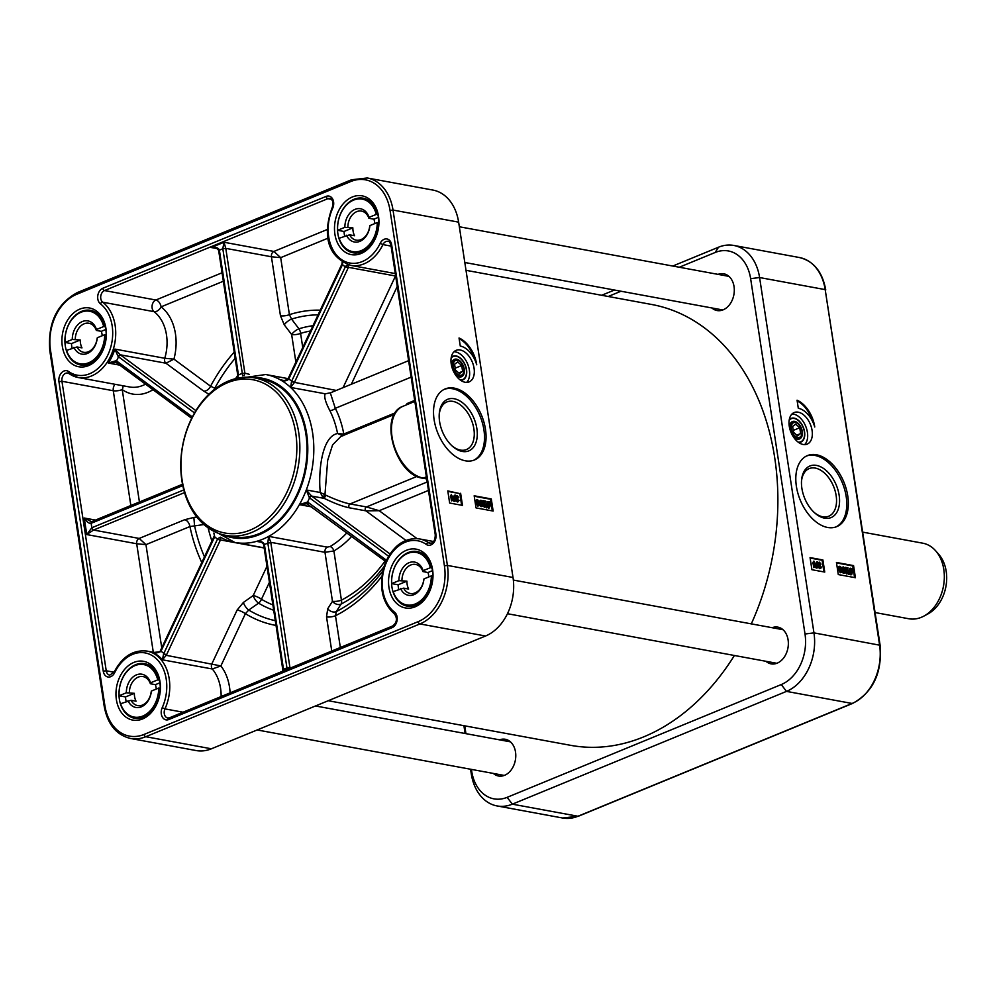 <?xml version="1.0" encoding="UTF-8"?>
<svg xmlns="http://www.w3.org/2000/svg" width="996" height="996" viewBox="0 0 996 996"><rect width="100%" height="100%" fill="white"/><g stroke="black" fill="none" stroke-linecap="round" stroke-linejoin="round"><path stroke-width="1.49" d="M798.07 423.835A8.541 5.241 67.6 0 0 797.896 423.674A8.541 5.241 67.6 0 0 792.916 422.292A8.541 5.241 67.6 0 0 790.787 430.67A8.541 5.241 67.6 0 0 797.398 438.265A8.541 5.241 67.6 0 0 799.402 438.078A8.541 5.241 67.6 0 0 801.979 433.596A8.541 5.241 67.6 0 0 801.992 433.36M800.635 433.571L797.522 435.825L793.501 432.252L792.617 426.425L795.729 424.172L799.751 427.745L800.635 433.571L796.775 435.152M799.751 427.745L793.227 430.421M797.771 437.468A7.893 4.856 -112.4 0 1 791.235 427.16A7.893 4.856 -112.4 0 1 798.232 423.972A7.893 4.856 -112.4 0 1 802.004 433.148A7.893 4.856 -112.4 0 1 797.771 437.468M453.055 356.219A12.811 7.868 -112.4 0 1 456.019 355.97A12.811 7.868 -112.4 0 1 459.318 357.415A12.811 7.868 -112.4 0 1 466.402 374.645A12.811 7.868 -112.4 0 1 462.791 379.912M454.998 374.123A9.387 5.764 67.6 0 0 456.068 375.206A9.387 5.764 67.6 0 0 459.33 376.924A9.387 5.764 67.6 0 0 464.36 370.076A9.387 5.764 67.6 0 0 457.899 359.568A9.387 5.764 67.6 0 0 451.574 364.299A9.387 5.764 67.6 0 0 451.586 365.818M461.995 375.542A8.752 5.378 -112.4 0 1 460.837 376.326A8.752 5.378 -112.4 0 1 458.77 376.513A8.752 5.378 -112.4 0 1 455.894 375.044M451.562 364.524A8.752 5.378 -112.4 0 1 454.176 360.141A8.752 5.378 -112.4 0 1 455.558 359.892M791.073 418.432A12.811 7.868 -112.4 0 1 794.049 418.183A12.811 7.868 -112.4 0 1 797.348 419.627A12.811 7.868 -112.4 0 1 804.432 436.858A12.811 7.868 -112.4 0 1 800.821 442.112A12.811 7.868 67.6 0 0 804.058 429.525A12.811 7.868 67.6 0 0 794.148 418.133A12.811 7.868 67.6 0 0 791.135 418.407A12.811 7.868 67.6 0 0 789.268 419.752M793.028 436.335A9.387 5.764 67.6 0 0 794.098 437.418A9.387 5.764 67.6 0 0 797.36 439.136A9.387 5.764 67.6 0 0 802.378 432.289A9.387 5.764 67.6 0 0 795.928 421.781A9.387 5.764 67.6 0 0 789.604 426.512A9.387 5.764 67.6 0 0 789.604 428.031M800.025 437.754A8.752 5.378 -112.4 0 1 798.867 438.539A8.752 5.378 -112.4 0 1 796.8 438.726A8.752 5.378 -112.4 0 1 793.924 437.256M789.591 426.736A8.752 5.378 -112.4 0 1 792.206 422.354A8.752 5.378 -112.4 0 1 793.588 422.092M378.779 222.843L377.272 222.569L369.902 225.594L369.665 226.54A14.766 10.832 100.4 0 1 356.182 240.148A14.766 10.832 100.4 0 1 349.571 234.807L339.113 238.268A26.68 19.571 100.4 0 0 352.596 251.602L358.809 252.747M374.782 223.59A14.766 10.832 -79.6 0 0 373.898 219.195L378.405 217.34M344.628 236.002A26.68 19.571 100.4 0 1 344.043 231.47L352.858 227.847A14.766 10.832 -79.6 0 0 354.564 235.728L349.571 234.807M373.898 219.195L368.906 218.273L369.068 217.352L376.289 214.389L377.907 214.688M344.043 231.47L337.632 230.288L344.853 227.325L352.858 227.847M106.199 334.992L104.692 334.706L97.309 337.744L97.085 338.69A14.766 10.832 100.4 0 1 83.589 352.298A14.766 10.832 100.4 0 1 76.991 346.957L66.533 350.405A26.68 19.571 100.4 0 0 80.016 363.752L86.229 364.897M102.202 335.739A14.766 10.832 -79.6 0 0 101.318 331.332L105.825 329.477M72.048 348.139A26.68 19.571 100.4 0 1 71.463 343.62L80.278 339.997A14.766 10.832 -79.6 0 0 81.983 347.878L76.991 346.957M101.318 331.332L96.326 330.423L96.488 329.502L103.709 326.526L105.327 326.825M71.463 343.62L65.051 342.437L72.272 339.462L80.278 339.997M432.837 576.161L431.343 575.887L423.96 578.925L423.736 579.871A14.766 10.832 100.4 0 1 410.24 593.479A14.766 10.832 100.4 0 1 403.641 588.138L393.183 591.587A26.68 19.571 100.4 0 0 406.654 604.933L412.867 606.078M428.84 576.908A14.766 10.832 -79.6 0 0 427.956 572.513L432.476 570.658M398.686 589.321A26.68 19.571 100.4 0 1 398.114 584.789L406.928 581.166A14.766 10.832 -79.6 0 0 408.634 589.047L403.641 588.138M427.956 572.513L422.964 571.592L423.138 570.683L430.359 567.708L431.965 568.006M398.114 584.789L391.689 583.619L398.91 580.643L406.928 581.166M337.632 230.288A26.68 19.571 100.4 0 1 362.258 199.125A26.68 19.571 100.4 0 1 376.289 214.389M377.272 222.569A26.68 19.571 100.4 0 1 352.596 251.602M369.068 217.352A16.895 12.4 -79.6 0 0 354.974 209.384A16.895 12.4 -79.6 0 0 344.853 227.325M347.865 226.926A14.766 10.832 100.4 0 1 361.523 211.102A14.766 10.832 100.4 0 1 368.906 218.273M346.496 235.23A16.895 12.4 -79.6 0 0 359.867 241.356A16.895 12.4 -79.6 0 0 369.902 225.594M65.051 342.437A26.68 19.571 100.4 0 1 89.665 311.275A26.68 19.571 100.4 0 1 103.709 326.526M104.692 334.706A26.68 19.571 100.4 0 1 80.016 363.752M96.488 329.502A16.895 12.4 -79.6 0 0 82.394 321.521A16.895 12.4 -79.6 0 0 72.272 339.462M75.285 339.076A14.766 10.832 100.4 0 1 88.943 323.252A14.766 10.832 100.4 0 1 96.326 330.423M73.916 347.367A16.895 12.4 -79.6 0 0 87.287 353.493A16.895 12.4 -79.6 0 0 97.309 337.744M391.689 583.619A26.68 19.571 100.4 0 1 416.316 552.444A26.68 19.571 100.4 0 1 430.359 567.708M431.343 575.887A26.68 19.571 100.4 0 1 406.654 604.933M423.138 570.683A16.895 12.4 -79.6 0 0 409.045 562.703A16.895 12.4 -79.6 0 0 398.91 580.643M401.936 580.257A14.766 10.832 100.4 0 1 415.581 564.433A14.766 10.832 100.4 0 1 422.964 571.592M400.554 588.549A16.895 12.4 -79.6 0 0 413.938 594.674A16.895 12.4 -79.6 0 0 423.96 578.925M160.256 688.311L158.75 688.037L151.38 691.062L151.155 692.008A14.766 10.832 100.4 0 1 137.66 705.616A14.766 10.832 100.4 0 1 131.061 700.275L120.603 703.736A26.68 19.571 100.4 0 0 134.074 717.07L140.287 718.216M156.26 689.058A14.766 10.832 -79.6 0 0 155.376 684.663L159.895 682.808M126.106 701.47A26.68 19.571 100.4 0 1 125.533 696.939L134.348 693.316A14.766 10.832 -79.6 0 0 136.054 701.196L131.061 700.275M155.376 684.663L150.384 683.742L150.545 682.82L157.766 679.857L159.385 680.156M125.533 696.939L119.109 695.756L126.33 692.793L134.348 693.316M119.109 695.756A26.68 19.571 100.4 0 1 143.735 664.593A26.68 19.571 100.4 0 1 157.766 679.857M158.75 688.037A26.68 19.571 100.4 0 1 134.074 717.07M150.545 682.82A16.895 12.4 -79.6 0 0 136.464 674.852A16.895 12.4 -79.6 0 0 126.33 692.793M129.356 692.394A14.766 10.832 100.4 0 1 143.001 676.57A14.766 10.832 100.4 0 1 150.384 683.742M127.974 700.698A16.895 12.4 -79.6 0 0 141.357 706.824A16.895 12.4 -79.6 0 0 151.38 691.062M250.17 530.084A77.912 57.158 -79.6 0 0 282.491 399.296A77.912 57.158 -79.6 0 0 184.023 439.809A77.912 57.158 -79.6 0 0 250.17 530.084M251.901 532.374A80.041 58.727 100.4 0 1 225.831 535.375A80.041 58.727 100.4 0 1 182.554 446.021A80.041 58.727 100.4 0 1 254.802 377.932A80.041 58.727 100.4 0 1 298.725 432.625A80.041 58.727 100.4 0 1 251.901 532.374M862.81 532.15L922.719 543.181A38.421 28.187 100.4 0 1 935.73 550.888L938.855 554.461A35.009 25.684 100.4 0 1 946.2 571.355A35.009 25.684 100.4 0 1 927.899 613.947L923.715 616.188A38.421 28.187 100.4 0 1 908.813 618.753L875.111 612.552M935.73 550.888A38.421 28.187 100.4 0 1 943.797 569.438A38.421 28.187 100.4 0 1 923.715 616.188M476.723 364.785A21.339 13.11 67.6 0 0 460.276 346.06L459.032 337.993A25.61 15.737 -112.4 0 1 476.723 364.785M474.719 359.519A25.61 15.737 67.6 0 0 459.144 338.727M478.167 505.134L476.885 500.502M478.902 502.818L478.429 505.134L477.196 502.494L477.669 500.179L478.902 502.818L478.117 503.129M477.744 506.068L478.516 505.744L476.648 502.395L477.57 499.569L479.437 502.918L479.001 505.719L477.744 506.068L475.876 502.719L476.325 499.917L477.57 499.569M487.691 505.918L487.206 504.362L488.301 502.208L489.335 502.88L487.691 505.918M487.43 505.283L488.55 503.204L487.43 502.519M488.077 502.768L488.862 502.445M488.55 503.204L489.335 502.88M487.99 506.391L489.646 503.341L490.132 504.922L489.036 507.101L487.99 506.391M488.252 507.412L489.945 504.063M489.161 504.374L488.862 503.665M487.355 507.574L486.621 504.275L488.177 501.523L490.306 502.109L490.717 505.022L489.148 507.786L487.729 506.889L486.571 507.898L487.007 507.163M486.235 507.487L487.405 506.454M486.621 506.765L485.849 504.599L487.405 501.835M487.069 501.81L488.177 501.523M489.198 502.021L489.957 501.71M489.497 507.811L486.944 507.213M489.136 508.047L488.364 508.109M482.873 500.639L485.699 501.162L484.093 505.159L485.064 506.354L486.26 505.47L485.139 506.964L483.546 505.047L485.077 501.747L482.873 500.639L482.151 501.299M485.064 506.354L485.712 505.296L484.928 505.619L484.28 506.678M485.488 505.794L484.367 507.288L485.749 506.927L484.367 507.288L482.774 505.358L485.077 501.747M482.288 501.635L482.985 501.362M484.305 502.059L482.313 501.698M481.491 505.744L480.209 501.113M482.226 503.428L481.753 505.744L480.52 503.105L480.993 500.789L482.226 503.428L481.442 503.739M481.068 506.678L481.84 506.354L479.972 503.005L480.894 500.179L481.964 500.976L482.761 503.528L482.325 506.329L481.068 506.678L479.524 504.823M479.113 501.436L480.894 500.179M458.235 497.44L457.214 496.095L456.529 497.191L457.911 498.51L457.139 499.98L457.986 501.05L459.144 500.328L458.098 501.66L455.981 497.104L457.127 495.473L458.745 497.44L457.463 497.751L456.442 496.406M456.666 496.319L456.529 497.191M457.089 499.444L457.948 499.145M457.189 499.407L457.861 499.12L457.139 499.98M457.986 501.05L458.596 500.104L457.824 500.415L457.214 501.374M458.359 500.652L457.313 501.984L458.596 501.623L457.313 501.984L455.819 500.179L457.002 498.747M456.23 499.058L455.197 497.427L456.355 495.796M456.218 495.784L457.127 495.473M457.463 497.751L458.745 497.44M455.135 501.187L455.421 495.161L455.135 501.187L453.927 501.436L454.711 501.113M453.927 501.436L454.213 495.398L454.998 495.087M452.172 496.73L453.504 496.979L452.582 499.469L452.172 496.73M452.396 498.212L452.246 497.216M452.732 497.303L453.504 496.979M452.06 496.045L454.027 497.079L452.67 500.639L450.964 495.846L451.313 494.502L452.06 496.045M451.462 500.888L450.864 496.954L451.649 496.643M450.292 496.855L450.964 495.846M450.715 495.946L451.313 494.502M492.285 510.886L490.505 499.245L474.245 496.257M461.621 505.246L459.841 493.605L447.864 491.402M493.145 511.048L476.026 507.898L474.171 495.784L491.289 498.934L493.145 511.048M491.289 498.934L490.505 499.245M460.625 493.281L462.48 505.395L449.644 503.03L447.789 490.916L459.841 493.605M458.633 222.145L513.015 577.481A46.961 34.449 100.4 0 1 485.538 636.008L211.401 748.793A46.961 34.449 100.4 0 1 196.1 750.548L130.501 738.472A46.961 34.449 -79.6 0 0 145.79 736.716L419.926 623.932A46.961 34.449 -79.6 0 0 447.403 565.417L393.022 210.069A46.961 34.449 -79.6 0 0 367.263 177.985L351.464 179.79A2.129 1.307 67.6 0 0 350.841 181.509A44.82 32.893 100.4 0 1 390.046 210.442L393.022 210.069L458.633 222.145A46.961 34.449 100.4 0 0 432.874 190.062L367.263 177.985M465.356 460.799A38.421 23.605 -112.4 0 1 435.613 426.624A38.421 23.605 -112.4 0 1 445.175 388.926A38.421 23.605 -112.4 0 1 481.616 415.481A38.421 23.605 -112.4 0 1 474.407 459.99A38.421 23.605 -112.4 0 1 465.356 460.799M465.12 382.265A17.081 10.483 -112.4 0 1 451.898 367.076A17.081 10.483 -112.4 0 1 456.156 350.331A17.081 10.483 -112.4 0 1 472.353 362.133A17.081 10.483 -112.4 0 1 469.141 381.904A17.081 10.483 -112.4 0 1 465.12 382.265M361.038 253.507A29.88 21.924 -79.6 0 0 373.425 203.333A29.88 21.924 -79.6 0 0 335.664 218.871A29.88 21.924 -79.6 0 0 361.038 253.507M142.515 718.975A29.88 21.924 -79.6 0 0 154.915 668.802A29.88 21.924 -79.6 0 0 117.142 684.339A29.88 21.924 -79.6 0 0 142.515 718.975M415.095 606.825A29.88 21.924 -79.6 0 0 427.496 556.652A29.88 21.924 -79.6 0 0 389.722 572.19A29.88 21.924 -79.6 0 0 415.095 606.825M88.457 365.644A29.88 21.924 -79.6 0 0 100.845 315.483A29.88 21.924 -79.6 0 0 63.084 331.021A29.88 21.924 -79.6 0 0 88.457 365.644M439.211 414.759A25.734 15.812 -112.4 0 1 446.88 401.936A25.734 15.812 -112.4 0 1 452.956 401.388A25.734 15.812 -112.4 0 1 472.876 424.284A25.734 15.812 -112.4 0 1 466.464 449.545A25.734 15.812 -112.4 0 1 460.401 450.08A25.734 15.812 -112.4 0 1 451.997 445.835M454.201 398.736A27.876 17.119 67.6 0 0 439.248 413.987A27.876 17.119 67.6 0 0 452.57 446.345A27.876 17.119 67.6 0 0 477.271 435.128A27.876 17.119 67.6 0 0 454.201 398.736M444.403 389.274A38.421 23.605 -112.4 0 1 480.06 416.116A38.421 23.605 -112.4 0 1 473.623 460.289M362.146 251.739A27.751 20.356 100.4 0 1 353.107 252.785A27.751 20.356 100.4 0 1 338.117 221.809A27.751 20.356 100.4 0 1 363.154 198.204A27.751 20.356 100.4 0 1 378.766 223.116A27.751 20.356 100.4 0 1 362.146 251.739M89.565 363.889A27.751 20.356 100.4 0 1 80.527 364.934A27.751 20.356 100.4 0 1 65.524 333.959A27.751 20.356 100.4 0 1 90.574 310.354A27.751 20.356 100.4 0 1 106.186 335.266A27.751 20.356 100.4 0 1 89.565 363.889M143.636 717.207A27.751 20.356 100.4 0 1 134.597 718.253A27.751 20.356 100.4 0 1 119.595 687.277A27.751 20.356 100.4 0 1 144.644 663.672A27.751 20.356 100.4 0 1 160.256 688.585A27.751 20.356 100.4 0 1 143.636 717.207M416.216 605.07A27.751 20.356 100.4 0 1 407.177 606.116A27.751 20.356 100.4 0 1 392.175 575.14A27.751 20.356 100.4 0 1 417.224 551.535A27.751 20.356 100.4 0 1 432.837 576.435A27.751 20.356 100.4 0 1 416.216 605.07M406.48 404.849L407.04 403.567A2.129 1.307 67.6 0 1 406.978 404.637M427.172 481.977L366.478 506.952L350.069 503.939A2.129 1.569 -79.6 0 0 349.496 507.836L365.893 510.848L379.202 510.699L366.478 506.952A2.129 1.569 -79.6 0 0 365.893 510.848L405.982 540.442M417.038 476.387L350.069 503.939C343.944 502.743 335.864 499.843 325.841 495.211L324.21 498.386C334.556 503.416 342.985 506.566 349.496 507.836M325.841 495.211L324.957 494.651L322.841 497.253L324.21 498.386L311.599 496.07A2.129 1.27 125.1 0 0 309.37 497.739L388.664 556.291M394.329 414.461L340.831 436.472L332.602 444.863L327.684 460.301L324.957 494.651L320.251 492.51L322.841 497.253M395.312 412.83L343.782 434.032A2.129 1.307 -112.4 0 1 343.62 435.327M411.136 377.123L335.303 408.323A89.652 65.773 -79.6 0 1 343.782 434.032L343.645 434.094A2.129 1.233 -112 0 1 343.508 435.364M343.645 434.094L337.569 433.509L342.96 435.812M390.096 554.025L311.599 496.07L306.295 489.945A85.382 62.648 -79.6 0 0 290.608 387.432L294.256 382.713L291.567 381.356L290.608 387.432L325.194 393.794L330.323 392.86L335.303 408.323A4.27 2.092 -27 0 1 329.763 410.439A85.382 62.648 100.4 0 1 337.569 433.509C321.683 436.622 318.21 471.743 320.251 492.51L306.295 489.945L309.37 497.739M342.176 263.442A2.129 0.685 20.2 0 0 342.163 263.479A2.129 0.685 20.2 0 0 342.636 264.177L342.524 262.135M342.201 261.911L341.939 264.015L342.636 264.177M341.939 264.015L288.267 378.343L288.778 378.978L342.45 264.65A44.82 32.893 -79.6 0 0 345.351 266.804L291.567 381.356M288.317 378.542L288.778 378.978A89.652 65.773 -79.6 0 1 291.679 381.132L294.43 382.364L348.102 268.036L345.562 266.33A2.129 0.685 -159.8 0 0 348.388 267.326L348.002 264.426L345.562 266.33M288.267 378.343L288.13 378.605C286.226 380.235 284.221 380.796 282.105 380.285L280.299 379.812C283.823 381.368 286.599 381.169 288.653 379.215M311.848 496.245A2.129 1.37 126.4 0 0 309.544 497.863A89.652 65.773 -79.6 0 1 307.602 502.009L299.398 504.636L307.415 503.715M307.652 503.889A2.129 1.27 -54.9 0 1 307.552 503.839A2.129 1.27 -54.9 0 1 307.428 501.884M308.138 504.15A2.129 1.37 -53.6 0 1 307.764 503.988L307.764 503.988A2.129 1.37 -53.6 0 1 307.602 502.009L386.548 560.3M290.01 668.204L289.923 667.507L286.935 667.88L287.346 669.3M291.156 667.731L289.923 667.507L270.825 542.708L267.837 543.081L286.935 667.88L283.511 669.3L264.363 544.239C262.956 541.824 260.342 540.865 256.52 541.376L259.097 541.587C261.848 542.285 263.38 543.343 263.679 544.787L264.363 544.239M270.825 542.708L267.837 543.081A89.652 65.773 -79.6 0 1 264.413 544.488L263.778 544.912M340.346 647.5L335.478 615.752L336.312 611.569A6.399 4.631 -147.6 0 1 327.721 608.768L332.465 601.285A6.399 4.631 -147.6 0 0 341.068 604.086A6.399 3.785 62.6 0 0 341.416 600.152A6.399 1.855 -8.7 0 1 332.465 601.285L324.97 552.307L333.884 550.95A4.27 2.453 59.7 0 0 330.037 546.567L327.161 547.128A4.27 3.137 -79.6 0 0 324.97 552.307L270.763 542.322L268.683 536.371L267.8 542.832M283.125 671.043L283.511 669.3L282.827 669.872L263.728 545.073M160.169 651.135L160.966 651.235L160.169 651.135C159.509 652.455 157.343 653.015 153.695 652.816L152.6 652.567A40.55 29.756 100.4 0 1 162.398 659.8L166.245 655.318L163.63 653.862L162.398 659.8L212.31 668.988L220.875 665.926L166.245 655.318L166.618 654.621L163.63 653.862M166.618 654.621L220.278 540.293L217.539 539.06L163.867 653.388A44.82 32.893 -79.6 0 0 160.966 651.235L214.638 536.919L214.04 533.271M220.278 540.293L217.539 539.06A89.652 65.773 -79.6 0 1 214.638 536.919L214.264 536.184M264.177 547.987L220.44 539.944L220.303 537.168L217.638 538.824M214.252 535.985L160.456 650.6M213.791 533.084L214.738 536.682M154.679 652.953L152.6 652.567L160.705 651.695M91.557 521.717L84.237 518.02L86.777 534.566L93.549 530.034A2.129 1.307 -112.4 0 1 91.819 527.755L86.777 534.566L136.689 543.754L145.951 544.638L139.191 538.438L93.549 530.034L184.546 492.597M95.454 520.074L84.237 518.02C86.727 521.929 89.018 523.697 91.134 523.311L182.791 485.6M90.462 521.643L91.757 521.605A2.129 1.307 67.6 0 0 91.744 521.605A2.129 1.307 67.6 0 0 91.134 523.311L91.819 527.755L183.799 489.908M116.495 362.693A2.129 1.158 -56.1 0 1 116.258 362.606A2.129 1.158 -56.1 0 1 116.246 362.594A2.129 1.158 -56.1 0 1 116.183 360.701L108.303 363.042L116.109 362.482M117.08 363.079A2.129 1.37 -53.6 0 1 116.706 362.918A2.129 1.37 -53.6 0 1 116.544 360.938L116.183 360.701M191.705 418.295L116.694 362.918A2.129 1.37 -53.6 0 1 116.694 362.918L116.258 362.594M195.913 410.651L120.79 355.174A2.129 1.37 126.4 0 0 118.487 356.792L194.544 412.954M120.79 355.174L120.267 354.813A2.129 1.158 123.9 0 0 118.138 356.531L118.487 356.792A44.82 32.893 -79.6 0 1 116.544 360.938L192.39 416.938M215.522 388.565L210.579 386.211A6.399 4.096 126.4 0 1 203.657 391.067L165.934 363.216L173.927 359.145L164.763 358.274A4.27 3.137 -79.6 0 0 165.934 363.216L120.267 354.813L114.851 349.086L118.138 356.531M214.364 247.68C216.792 248.29 218.224 249.311 218.697 250.731L219.369 250.158C218.547 247.792 215.833 246.908 211.227 247.518L214.451 247.693M237.857 375.666L238.467 374.957L219.369 250.158L222.805 248.739L242.688 375.803M237.832 375.853A2.129 0.71 -6.3 0 1 237.82 375.816A2.129 0.71 -6.3 0 1 238.505 375.206L238.467 374.957A89.652 65.773 -79.6 0 1 241.904 373.55L244.879 373.164L225.781 248.365L224 242.252L222.805 248.739L225.781 248.365L271.422 256.769L280.685 257.653L273.925 251.44L224 242.252L211.227 247.518L216.916 248.564M237.534 377.584L238.505 375.206M244.082 375.617L244.929 373.537A2.129 0.71 173.7 0 0 241.928 373.799M395.661 276.029A4.27 0.984 25.1 0 0 395.499 275.992L343.097 387.606M266.978 566.263L253.221 595.546A6.399 2.278 -125.1 0 0 258.562 603.165A6.399 4.196 120.9 0 0 261.462 599.256A6.399 1.469 25.1 0 0 253.221 595.546L243.422 602.431A6.399 2.278 -125.1 0 0 248.739 610.05L258.562 603.165A145.951 107.082 -79.6 0 0 273.701 610.262M230.101 692.855A46.961 34.449 -79.6 0 0 220.875 665.926L245.39 613.685L248.739 610.05A155.003 113.731 100.4 0 0 275.294 620.67M276.029 625.438A159.534 117.055 -79.6 0 1 245.39 613.685A6.399 1.469 25.1 0 0 237.16 609.975L211.924 663.722A4.27 3.137 -79.6 0 0 212.31 668.988A40.55 29.756 100.4 0 1 221.137 696.54M161.75 647.848L145.951 544.638L189.925 526.548A6.399 3.934 67.6 0 0 184.721 519.713L139.191 538.438A4.27 3.137 -79.6 0 0 136.689 543.754L153.297 652.243M201.79 562.553A159.534 117.055 -79.6 0 1 189.925 526.548L203.931 524.543M196.847 517.061L193.859 517.447L194.556 525.726A155.003 113.731 100.4 0 0 204.479 556.839M139.428 501.984L122.234 389.598A6.399 1.855 -8.7 0 1 113.283 390.731L130.85 505.52M115.001 384.294A6.399 4.694 -79.6 0 0 113.283 390.731L61.939 381.281L58.951 381.667L103.248 671.155A8.541 6.262 -79.6 0 0 108.178 677.031A8.541 6.262 -79.6 0 0 114.702 672.611A38.421 28.187 100.4 0 1 154.081 656.85A38.421 28.187 100.4 0 1 162.211 707.683A8.541 6.262 -79.6 0 0 162.286 716.971A8.541 6.262 -79.6 0 0 168.785 719.535L392.113 627.654A8.541 6.262 -79.6 0 0 397.093 620.371A8.541 6.262 -79.6 0 0 394.491 612.117A38.421 28.187 100.4 0 1 387.021 561.022A38.421 28.187 100.4 0 1 426.276 544.426A8.541 6.262 -79.6 0 0 433.297 543.268A8.541 6.262 -79.6 0 0 435.949 534.279L391.652 244.779A8.541 6.262 -79.6 0 0 386.722 238.916A8.541 6.262 -79.6 0 0 380.198 243.323A38.421 28.187 100.4 0 1 340.819 259.084A38.421 28.187 100.4 0 1 332.689 208.251A8.541 6.262 -79.6 0 0 332.614 198.963A8.541 6.262 -79.6 0 0 326.128 196.399L102.787 288.28A8.541 6.262 -79.6 0 0 97.807 295.563A8.541 6.262 -79.6 0 0 100.409 303.817A38.421 28.187 100.4 0 1 107.879 354.925A38.421 28.187 100.4 0 1 68.624 371.52A8.541 6.262 -79.6 0 0 61.615 372.666A8.541 6.262 -79.6 0 0 58.951 381.667M222.058 272.78L155.874 300.02A6.399 3.934 -112.4 0 1 161.078 306.855A6.399 4.071 -52.4 0 1 154.081 311.661A40.55 29.756 100.4 0 1 164.763 358.274L114.851 349.086A40.55 29.756 100.4 0 1 108.303 363.042L119.719 365.146M235.156 358.311A155.003 113.731 100.4 0 0 214.8 388.228L214.14 389.635M68.624 371.52A2.129 1.37 -54.7 0 0 68.824 373.525A2.129 1.37 -54.7 0 0 69.185 373.674A40.55 29.756 -79.6 0 0 78.211 377.521A40.55 29.756 -79.6 0 0 113.034 350.082A40.55 29.756 -79.6 0 0 102.737 302.211A6.399 4.694 100.4 0 1 100.783 296.024A6.399 4.694 100.4 0 1 104.518 290.558L155.874 300.02A6.399 4.694 -79.6 0 0 152.127 305.473A6.399 4.694 -79.6 0 0 154.081 311.661L102.737 302.211A2.129 1.357 127.6 0 0 100.409 303.817M312.981 325.704A145.951 107.082 -79.6 0 0 298.937 328.792L291.567 319.094A6.399 2.004 -37.2 0 0 284.271 324.833L291.641 334.531A6.399 1.855 171.3 0 0 300.593 333.399A6.399 4.059 73 0 0 298.937 328.792A6.399 2.004 -37.2 0 0 291.641 334.531L295.874 362.146M318.06 314.873A155.003 113.731 100.4 0 0 291.567 319.094L289.413 314.649L280.685 257.653L328.12 238.131M327.423 229.441L273.925 251.44A4.27 3.137 -79.6 0 0 271.422 256.769L280.461 315.782A6.399 1.855 171.3 0 0 289.413 314.649A159.534 117.055 -79.6 0 1 320.264 310.179M381.929 576.223A159.534 117.055 -79.6 0 1 335.478 615.752A6.399 1.855 -8.7 0 1 326.526 616.885L331.755 651.023M382.887 570.895A155.003 113.731 100.4 0 1 336.312 611.569L341.068 604.086A145.951 107.082 -79.6 0 0 384.107 566.463M254.802 377.932L261.936 379.252A80.041 58.727 100.4 0 1 305.859 433.932A80.041 58.727 100.4 0 1 232.964 536.695L225.831 535.375M325.194 393.794C323.912 396.595 325.443 402.135 329.763 410.439M454.002 351.75A17.081 10.483 -112.4 0 1 467.672 364.05A17.081 10.483 -112.4 0 1 466.614 382.402M451.238 357.539A12.811 7.868 -112.4 0 1 453.105 356.195A12.811 7.868 -112.4 0 1 456.118 355.933A12.811 7.868 -112.4 0 1 466.028 367.325A12.811 7.868 -112.4 0 1 462.841 379.887A12.811 7.868 -112.4 0 1 460.575 380.248M679.284 267.239L715.165 252.486A40.55 29.756 100.4 0 1 750.635 278.668L805.005 634.004A40.55 29.756 100.4 0 1 781.275 684.551L507.138 797.335A40.55 29.756 100.4 0 1 471.681 771.141L471.407 769.385M470.573 769.236L471.282 773.855A46.961 34.449 -79.6 0 0 497.054 805.938A46.961 34.449 -79.6 0 0 512.342 804.17L786.491 691.386A46.961 34.449 -79.6 0 0 813.956 632.871L759.587 277.535A46.961 34.449 -79.6 0 0 733.815 245.452A46.961 34.449 -79.6 0 0 718.514 247.207L672.761 266.044M751.295 623.87A224.112 164.44 -79.6 0 0 776.606 527.656A224.112 164.44 -79.6 0 0 760.857 405.372A224.112 164.44 -79.6 0 0 651.72 304.49L466.004 270.314M328.244 700.723L570.584 745.319A224.112 164.44 -79.6 0 0 734.401 655.48M608.207 296.484L620.969 291.23M465.941 733.666L464.746 725.847M718.041 274.373A18.675 13.707 100.4 0 1 723.793 273.8A18.675 13.707 100.4 0 1 733.89 294.654A18.675 13.707 100.4 0 1 717.033 310.54A18.675 13.707 100.4 0 1 711.866 307.963M772.112 627.692A18.675 13.707 100.4 0 1 777.851 627.131A18.675 13.707 100.4 0 1 787.948 647.973A18.675 13.707 100.4 0 1 771.091 663.859A18.675 13.707 100.4 0 1 765.924 661.282M499.531 739.841A18.675 13.707 100.4 0 1 505.271 739.269A18.675 13.707 100.4 0 1 515.368 760.122A18.675 13.707 100.4 0 1 498.51 776.009A18.675 13.707 100.4 0 1 493.344 773.431M614.445 290.035L601.684 295.277M835.893 526.959A38.421 23.605 67.6 0 0 842.33 482.799A38.421 23.605 67.6 0 0 806.685 455.944M816.471 465.406A27.876 17.119 67.6 0 0 801.531 480.657A27.876 17.119 67.6 0 0 814.84 513.027A27.876 17.119 67.6 0 0 839.553 501.81A27.876 17.119 67.6 0 0 816.471 465.406M827.626 527.469A38.421 23.605 -112.4 0 1 797.896 493.294A38.421 23.605 -112.4 0 1 807.445 455.595A38.421 23.605 -112.4 0 1 843.898 482.151A38.421 23.605 -112.4 0 1 836.69 526.66A38.421 23.605 -112.4 0 1 827.626 527.469M803.15 444.477A17.081 10.483 -112.4 0 1 789.928 429.288A17.081 10.483 -112.4 0 1 794.173 412.543A17.081 10.483 -112.4 0 1 810.37 424.333A17.081 10.483 -112.4 0 1 807.171 444.116A17.081 10.483 -112.4 0 1 803.15 444.477M814.753 426.998A21.339 13.11 67.6 0 0 798.294 408.273L797.061 400.205A25.61 15.737 -112.4 0 1 814.753 426.998M810.059 557.598L822.895 559.964L824.75 572.078L811.914 569.712L810.059 557.598M855.415 577.717L838.296 574.567L836.441 562.454L853.56 565.604L855.415 577.717M463.912 725.686L465.107 733.504M840.437 571.804L839.167 567.172M841.172 569.488L840.711 571.816L839.466 569.177L839.939 566.849L841.172 569.488L840.4 569.812M840.5 572.712L841.271 572.389L838.931 569.077L839.852 566.238L840.91 567.048L841.72 569.588L840.5 572.712L838.146 569.388L838.595 566.6L839.852 566.238M849.962 572.6L849.476 571.032L850.572 568.878L851.605 569.563L849.962 572.6M849.7 571.965L850.821 569.874L849.713 569.189M850.36 569.438L851.132 569.127M850.821 569.874L851.605 569.563M850.273 573.061L851.916 570.023L852.414 571.604L851.306 573.771L850.273 573.061M850.534 574.094L852.215 570.733M851.431 571.057L851.132 570.335M849.625 574.244L848.903 570.945L850.46 568.193L851.866 569.077L852.24 568.38L852.987 571.692L851.418 574.455L849.999 573.559L848.853 574.567L849.289 573.845M848.505 574.157L849.675 573.123M848.903 573.447L848.119 571.268L849.675 568.517M849.351 568.492L850.46 568.193M851.48 568.691L852.24 568.38M851.767 574.493L849.227 573.883M851.418 574.717L850.634 574.779M845.143 567.309L847.97 567.832L846.376 571.829L847.335 573.036L848.542 572.152L847.422 573.646L845.828 571.716L847.347 568.417L845.143 567.309L844.421 567.981M847.335 573.036L847.982 571.965L846.563 573.347M847.758 572.463L846.637 573.957L848.019 573.609L846.637 573.957L845.044 572.04L847.347 568.417M844.571 568.318L845.255 568.031M846.575 568.741L844.596 568.367M843.761 572.414L842.492 567.782M844.496 570.098L844.035 572.426L842.79 569.787L843.263 567.459L844.496 570.098L843.724 570.422M843.824 573.323L844.596 572.999L842.255 569.687L843.176 566.849L844.235 567.658L845.044 570.198L844.122 573.036L843.338 573.36L841.794 571.492M841.383 568.106L843.176 566.849M820.517 564.11L819.496 562.765L818.812 563.861L820.181 565.18L819.422 566.649L820.268 567.72L821.414 566.998L820.368 568.33L818.251 563.773L819.409 562.155L821.028 564.11L819.733 564.433L818.712 563.089M818.936 562.989L818.812 563.861M819.359 566.114L820.231 565.828M819.471 566.077L820.144 565.803L819.422 566.649M820.268 567.72L820.866 566.774L819.484 568.044M820.642 567.322L819.596 568.654L820.866 568.305L819.596 568.654L818.102 566.861L819.285 565.417M818.5 565.74L817.467 564.097L818.625 562.466M818.5 562.454L819.409 562.155M819.733 564.433L821.028 564.11M817.405 567.869L817.268 561.756L817.405 567.869L816.21 568.106L816.981 567.795M816.21 568.106L816.483 562.08L817.268 561.756M814.442 563.412L815.786 563.661L814.865 566.139L814.442 563.412M814.666 564.881L814.516 563.885M815.002 563.973L815.786 563.661M814.342 562.728L816.297 563.748L814.952 567.322L813.234 562.528L814.118 561.271L814.342 562.728M813.744 567.558L813.134 563.636L813.919 563.313M812.562 563.524L813.234 562.528M812.985 562.628L813.595 561.184M854.568 577.556L852.788 565.927L836.516 562.927M823.904 571.916L822.123 560.275L810.134 558.071M812.736 421.731A25.61 15.737 67.6 0 0 797.173 400.94M853.56 565.604L852.788 565.927M822.895 559.964L822.123 560.275M801.481 481.429A25.734 15.812 -112.4 0 1 809.163 468.606A25.734 15.812 -112.4 0 1 815.226 468.07A25.734 15.812 -112.4 0 1 835.146 490.966A25.734 15.812 -112.4 0 1 828.747 516.214A25.734 15.812 -112.4 0 1 822.684 516.762A25.734 15.812 -112.4 0 1 814.267 512.504M804.644 444.614A17.081 10.483 67.6 0 0 805.702 426.263A17.081 10.483 67.6 0 0 792.032 413.963M798.605 442.461A12.811 7.868 67.6 0 0 800.871 442.1M457.438 360.315A7.893 4.856 -112.4 0 1 460.202 361.76A7.893 4.856 -112.4 0 1 463.974 370.935A7.893 4.856 -112.4 0 1 458.67 374.907A7.893 4.856 -112.4 0 1 453.23 366.08A7.893 4.856 -112.4 0 1 457.438 360.315M454.587 364.225L457.699 361.959L461.708 365.52L462.617 371.346L459.505 373.612L455.483 370.051L454.587 364.225M460.04 361.623A8.541 5.241 67.6 0 0 459.866 361.473A8.541 5.241 67.6 0 0 456.878 359.892A8.541 5.241 67.6 0 0 454.886 360.079A8.541 5.241 67.6 0 0 453.28 369.977A8.541 5.241 67.6 0 0 461.385 375.878A8.541 5.241 67.6 0 0 463.949 371.384A8.541 5.241 67.6 0 0 463.962 371.147M461.708 365.52L455.197 368.196M462.617 371.346L458.733 372.94M451.138 358.112A12.487 7.669 -112.4 0 1 465.07 365.121A12.487 7.669 -112.4 0 1 460.115 379.899M789.168 420.324A12.487 7.669 -112.4 0 1 803.1 427.334A12.487 7.669 -112.4 0 1 798.132 442.112M475.876 502.719L476.648 502.395M489.36 505.246L490.132 504.922M486.285 505.719L486.92 505.458M485.849 504.599L486.621 504.275M482.861 505.321L483.546 505.047M483.645 503.08L484.43 502.756M455.819 500.179L456.604 499.855M455.309 497.378L455.981 497.104M211.401 748.793L145.79 736.716A2.129 1.307 -112.4 0 1 144.059 734.438A44.82 32.893 100.4 0 1 104.854 705.492L50.485 350.144A44.82 32.893 100.4 0 1 76.704 294.293L350.841 181.509M485.538 636.008L419.926 623.932A2.129 1.307 -112.4 0 1 418.195 621.641L144.059 734.438M513.015 577.481L447.403 565.417L444.415 565.79A44.82 32.893 100.4 0 1 418.195 621.641M351.962 179.753A2.129 1.307 67.6 0 0 351.464 179.79L77.315 292.575A2.129 1.307 67.6 0 0 76.704 294.293M77.825 292.538A2.129 1.307 67.6 0 0 77.315 292.575C56.822 303.83 47.646 323.214 49.8 350.729L50.485 350.144M49.8 350.729L104.169 706.077L104.854 705.492M390.046 210.442L444.415 565.79M426.711 478.939L422.603 478.18A2.129 1.569 -79.6 0 0 423.3 478.105A38.421 23.605 -112.4 0 1 393.557 443.93A38.421 23.605 -112.4 0 1 403.119 406.231L414.846 401.4M426.674 478.727L423.3 478.105L426.388 476.835M414.697 400.417L407.04 403.567M417 538.612L379.202 510.699L428.467 490.43M332.689 208.251L332.178 207.629C324.584 228.308 322.978 255.262 350.791 265.384A40.55 29.756 -79.6 0 0 382.937 244.593L380.198 243.323M391.079 246.099L382.937 244.593A6.399 4.694 100.4 0 1 388.004 241.318C389.05 241.02 390.034 242.364 390.967 245.365L391.652 244.779M390.967 245.365L435.264 534.864L435.949 534.279M435.264 534.864C435.152 540.367 433.397 543.218 429.986 543.393A6.399 4.694 100.4 0 1 428.566 542.783A2.129 1.37 125.3 0 0 426.276 544.426M395.014 614.246A2.129 1.357 -52.4 0 1 394.615 614.071A2.129 1.357 -52.4 0 1 394.491 612.117M431.318 543.293L428.566 542.783A40.55 29.756 -79.6 0 0 419.54 538.936C406.854 537.193 397.914 544.575 394.827 548.149C388.963 554.311 384.954 562.005 382.813 571.206C379.352 589.732 383.286 604.024 394.615 614.071C397.504 618.628 396.869 622.587 392.723 625.949A2.129 1.307 67.6 0 0 392.113 627.654M393.233 625.899A2.129 1.307 67.6 0 0 392.723 625.949L169.395 717.83A2.129 1.307 67.6 0 0 168.785 719.535M169.893 717.78A2.129 1.307 67.6 0 0 169.395 717.83L167.814 718.029A6.399 4.694 100.4 0 1 164.963 708.891L162.211 707.683M169.121 718.016A6.399 4.694 100.4 0 1 167.814 718.029M183.027 712.215L164.963 708.891A40.55 29.756 -79.6 0 0 146.96 651.085C133.265 649.579 122.346 656.538 114.204 671.939L114.702 672.611M114.204 671.939L109.747 675.151A6.399 4.694 100.4 0 1 106.236 670.781L103.248 671.155M114.067 672.213L106.236 670.781L61.939 381.281A6.399 4.694 100.4 0 1 67.765 373.064A6.399 4.694 100.4 0 1 68.637 373.351M326.128 196.399A2.129 1.307 -112.4 0 0 327.858 198.677L104.518 290.558A2.129 1.307 -112.4 0 1 102.787 288.28M331.519 199.349L327.858 198.677A6.399 4.694 100.4 0 1 329.95 198.441C332.988 199.972 333.735 203.035 332.178 207.629M283.723 380.447L280.299 379.812A85.382 62.648 -79.6 0 0 265.758 374.521L288.118 378.642M336.225 390.432L294.43 382.364M348.102 268.036L348.388 267.326L395.499 275.992A4.27 3.137 -79.6 0 1 395.624 275.743M327.161 547.128L268.683 536.371A85.382 62.648 -79.6 0 0 299.398 504.636L311.711 506.902M327.721 608.768L326.526 616.885M282.839 669.91L282.59 671.254M268.683 536.371A85.382 62.648 100.4 0 1 256.52 541.376L261.176 542.222M243.422 602.431L237.16 609.975M193.859 517.447L184.721 519.713M92.255 521.555A2.129 1.307 67.6 0 0 91.757 521.605L182.529 484.255M203.657 391.067L208.899 394.267M249.274 374.334L244.879 373.164M280.461 315.782L284.271 324.833M351.339 384.219L397.255 286.425M272.892 604.921A141.42 103.771 100.4 0 1 261.462 599.256L269.43 582.299M208.201 528.254A145.951 107.082 -79.6 0 0 211.899 541.015M122.894 385.751A6.399 4.121 -54.7 0 1 122.234 389.598A46.961 34.449 -79.6 0 0 152.986 389.71M145.478 384.17A40.55 29.756 100.4 0 1 129.555 386.971L78.211 377.521L67.765 373.064M234.209 352.136A159.534 117.055 -79.6 0 0 210.579 386.211L173.927 359.145A46.961 34.449 -79.6 0 0 161.078 306.855L223.353 281.233M237.783 375.492A145.951 107.082 -79.6 0 0 235.791 378.306M302.747 347.492L300.593 333.399A141.42 103.771 100.4 0 1 310.503 330.983M385.066 561.059A141.42 103.771 100.4 0 1 341.416 600.152L333.884 550.95A89.652 65.773 -79.6 0 0 351.675 536.408M252.075 377.521A81.112 59.511 100.4 0 1 306.644 433.621A81.112 59.511 100.4 0 1 253.358 536.707A81.112 59.511 100.4 0 1 223.129 534.79M306.295 489.945A85.382 62.648 100.4 0 1 299.398 504.636M280.299 379.812A85.382 62.648 100.4 0 1 290.608 387.432M220.303 537.168A85.382 62.648 -79.6 0 0 234.844 542.459A85.382 62.648 -79.6 0 0 256.52 541.376M346.857 532.848A85.382 62.648 100.4 0 1 330.037 546.567M781.275 684.551L786.491 691.386L852.09 703.462L577.954 816.247L512.342 804.17L507.138 797.335M578.452 816.21A2.129 1.307 -112.4 0 1 577.954 816.247A46.961 34.449 100.4 0 1 562.653 818.015L578.452 816.21L852.601 703.425A2.129 1.307 -112.4 0 1 852.09 703.462A46.961 34.449 100.4 0 0 879.568 644.947L825.186 289.612L880.115 645.271L813.956 632.871L805.005 634.004M718.514 247.207L715.165 252.486M733.815 245.452L799.427 257.528A46.961 34.449 100.4 0 1 825.186 289.612L759.587 277.535L750.635 278.668M471.282 773.855L471.681 771.141M838.146 569.388L838.931 569.077M840.014 572.737L840.798 572.426M851.63 571.916L852.414 571.604M848.555 572.401L849.202 572.14M848.119 571.268L848.903 570.945M845.143 572.003L845.828 571.716M845.928 569.749L846.7 569.426M843.338 573.36L844.122 573.036M818.102 566.861L818.874 566.537M817.592 564.047L818.251 563.773M257.167 729.956L504.262 775.436M315.483 705.965L510.45 741.846M507.45 613.71L776.843 663.299M513.351 580.07L783.03 629.709M464.808 262.496L722.785 309.968M459.343 226.764L728.96 276.378M797.696 438.788L799.402 438.078M791.198 423.001L792.916 422.292M459.318 357.415C464.709 361.909 467.074 367.661 466.402 374.645M797.348 419.627C802.739 424.122 805.104 429.861 804.432 436.858M362.258 199.125L368.47 200.271M89.665 311.275L95.877 312.42M416.316 552.444L422.528 553.589M143.735 664.593L149.948 665.739M104.169 706.077C107.481 724.154 116.258 734.948 130.501 738.472M422.603 478.18C395.263 474.955 378.032 414.734 403.119 406.231M433.634 541.525L419.54 538.936M395.288 273.576L350.791 265.384M306.544 503.466L385.913 561.694M115.125 362.195L116.246 362.594M237.16 377.733L237.795 375.542L218.684 250.743M156.907 652.915L146.96 651.085M265.758 374.521L234.147 379.053M206.931 526.971L234.844 542.459L264.152 547.85M330.473 392.835L408.609 360.652M880.115 645.271C882.269 672.786 873.106 692.17 852.601 703.425M497.054 805.938L562.653 818.015M799.427 257.528C813.657 261.052 822.435 271.846 825.746 289.923M459.666 376.575L461.385 375.878M453.168 360.789L454.886 360.079"/></g></svg>
